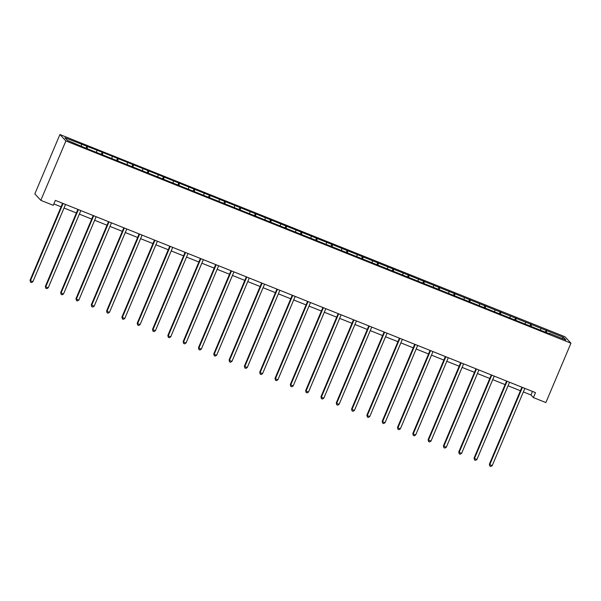 <?xml version="1.0" encoding="UTF-8"?>
<svg xmlns="http://www.w3.org/2000/svg" width="601" height="601" viewBox="0 0 601 601"><rect width="100%" height="100%" fill="white"/><g stroke="black" fill="none" stroke-linecap="round" stroke-linejoin="round"><path stroke-width="0.9" d="M65.892 140.95L40.808 200.336L34.828 193.913L59.912 134.526L564.97 336.763L570.95 343.194L65.892 140.95L59.912 134.526M563.498 337.364L102.208 152.248L64.908 137.719L67.365 140.356L84.643 147.673L549.855 333.953L549.261 333.322L565.947 340.001L563.498 337.364L561.875 338.371M523.358 391.927L530.976 394.977L533.403 397.584L535.491 392.633L55.36 200.381L53.271 205.324L40.808 200.336M87.483 146.757L87.07 148.642M96.904 150.528L96.573 152.053M102.794 152.887L102.38 154.773M112.214 156.658L111.884 158.183M118.104 159.017L117.691 160.903M127.525 162.788L127.194 164.313M133.414 165.147L133.001 167.033M142.843 168.919L142.505 170.444M148.725 171.277L148.312 173.163M158.153 175.049L157.815 176.574M164.035 177.408L163.622 179.293M173.464 181.179L173.126 182.704M179.346 183.538L178.933 185.431M188.774 187.317L188.436 188.834M194.664 189.668L194.243 191.561M204.085 193.447L203.747 194.964M209.974 195.798L209.554 197.691M219.395 199.577L219.057 201.095M225.285 201.936L224.864 203.822M234.706 205.707L234.367 207.225M240.595 208.066L240.175 209.952M250.016 211.837L249.678 213.355M255.906 214.196L255.485 216.082M265.326 217.968L264.988 219.493M271.216 220.327L270.796 222.212M280.637 224.098L280.299 225.623M286.527 226.457L286.106 228.342M295.947 230.228L295.609 231.753M301.837 232.587L301.417 234.473M311.258 236.358L310.92 237.883M317.148 238.717L316.727 240.603M326.568 242.488L326.23 244.014M332.458 244.847L332.045 246.733M341.879 248.619L341.541 250.144M347.769 250.978L347.355 252.863M357.189 254.749L356.851 256.274M363.079 257.108L362.666 259.001M372.5 260.887L372.169 262.404M378.39 263.238L377.976 265.131M387.81 267.017L387.48 268.534M393.7 269.376L393.287 271.261M403.121 273.147L402.79 274.665M409.011 275.506L408.597 277.392M418.431 279.277L418.101 280.795M424.321 281.636L423.908 283.522M433.742 285.407L433.411 286.925M439.632 287.766L439.218 289.652M449.052 291.538L448.722 293.063M454.942 293.897L454.529 295.782M464.363 297.668L464.032 299.193M470.252 300.027L469.839 301.912M479.681 303.798L479.343 305.323M485.563 306.157L485.15 308.043M494.991 309.928L494.653 311.453M500.873 312.287L500.46 314.173M510.302 316.058L509.964 317.583M516.184 318.417L515.771 320.303M525.612 322.189L525.274 323.714M531.502 324.548L531.081 326.441M540.923 328.326L540.584 329.844M546.812 330.678L546.392 332.571M533.403 397.584L545.866 402.572L570.95 343.194M53.857 203.927L61.077 206.819M64.037 207.999L76.387 212.949M79.347 214.136L91.698 219.08M94.657 220.266L107.008 225.21M109.968 226.397L122.319 231.34M125.278 232.527L137.629 237.47M140.589 238.657L152.939 243.6M155.899 244.787L168.25 249.731M171.21 250.917L183.56 255.868M186.52 257.048L198.871 261.998M201.831 263.178L214.189 268.129M217.141 269.308L229.499 274.259M232.452 275.438L244.81 280.389M247.762 281.568L260.12 286.519M263.073 287.706L275.431 292.649M278.383 293.836L290.741 298.78M293.694 299.967L306.052 304.91M309.004 306.097L321.362 311.04M324.315 312.227L336.673 317.17M339.625 318.357L351.983 323.308M354.936 324.487L367.294 329.438M370.246 330.618L382.604 335.568M385.564 336.748L397.915 341.699M400.875 342.878L413.225 347.829M416.185 349.008L428.536 353.959M431.495 355.146L443.846 360.089M446.806 361.276L459.156 366.219M462.116 367.406L474.467 372.35M477.427 373.537L489.777 378.48M492.737 379.667L505.088 384.61M508.048 385.797L520.398 390.748M81.593 144.398L81.263 145.915M532.478 391.431L530.976 394.977M546.219 330.047L545.332 332.143M530.908 323.916L530.022 326.012M515.598 317.786L514.711 319.882M500.287 311.656L499.401 313.752M484.977 305.526L484.09 307.622M469.666 299.396L468.78 301.492M454.356 293.258L453.47 295.361M439.046 287.128L438.159 289.231M423.735 280.998L422.849 283.094M408.425 274.867L407.538 276.963M393.114 268.737L392.228 270.833M377.804 262.607L376.917 264.703M362.493 256.477L361.607 258.573M347.175 250.347L346.296 252.443M331.865 244.216L330.986 246.312M316.554 238.086L315.668 240.182M301.244 231.956L300.357 234.052M285.933 225.826L285.047 227.922M270.623 219.688L269.736 221.792M255.312 213.558L254.426 215.661M240.002 207.428L239.115 209.524M224.691 201.297L223.805 203.393M209.381 195.167L208.494 197.263M194.07 189.037L193.184 191.133M178.76 182.907L177.873 185.003M163.449 176.777L162.563 178.873M148.139 170.646L147.253 172.742M132.829 164.516L131.942 166.612M117.518 158.386L116.632 160.482M102.208 152.248L101.321 154.352M86.897 146.118L86.011 148.222M521.901 387.194L489.372 464.197L489.777 464.633L522.404 387.397M492.234 465.61L490.829 466.474L489.853 466.083L489.777 464.633L492.234 465.61L524.861 388.374M489.853 466.083L489.372 464.197M506.59 381.064L474.061 458.067L474.467 458.495L507.094 381.267M476.924 459.48L475.519 460.343L474.542 459.953L474.467 458.495L476.924 459.48L509.55 382.244M474.542 459.953L474.061 458.067M491.28 374.934L458.751 451.937L459.156 452.365L491.783 375.129M461.613 453.349L460.208 454.213L459.232 453.823L459.156 452.365L461.613 453.349L494.232 376.113M459.232 453.823L458.751 451.937M475.969 368.804L443.44 445.807L443.846 446.235L476.473 368.999M446.303 447.219L444.898 448.083L443.921 447.685L443.846 446.235L446.303 447.219L478.922 369.983M443.921 447.685L443.44 445.807M460.659 362.673L428.13 439.669L428.536 440.105L461.162 362.869M430.992 441.089L429.587 441.953L428.603 441.555L428.536 440.105L430.992 441.089L463.611 363.853M428.603 441.555L428.13 439.669M445.349 356.536L412.819 433.539L413.225 433.975L445.852 356.739M415.682 434.959L414.277 435.823L413.293 435.425L413.225 433.975L415.682 434.959L448.301 357.723M413.293 435.425L412.819 433.539M430.038 350.406L397.509 427.409L397.915 427.844L430.541 350.608M400.364 428.829L398.966 429.692L397.982 429.294L397.915 427.844L400.364 428.829L432.99 351.593M397.982 429.294L397.509 427.409M414.728 344.275L382.198 421.278L382.604 421.714L415.231 344.478M385.053 422.698L383.656 423.555L382.672 423.164L382.604 421.714L385.053 422.698L417.68 345.462M382.672 423.164L382.198 421.278M399.417 338.145L366.888 415.148L367.294 415.584L399.92 338.348M369.743 416.568L368.345 417.425L367.361 417.034L367.294 415.584L369.743 416.568L402.37 339.332M367.361 417.034L366.888 415.148M384.107 332.015L351.577 409.018L351.983 409.454L384.61 332.218M354.432 410.438L353.035 411.294L352.051 410.904L351.983 409.454L354.432 410.438L387.059 333.202M352.051 410.904L351.577 409.018M368.796 325.885L336.267 402.888L336.673 403.324L369.299 326.088M339.122 404.3L337.724 405.164L336.74 404.773L336.673 403.324L339.122 404.3L371.749 327.072M336.74 404.773L336.267 402.888M353.486 319.755L320.957 396.758L321.362 397.193L353.981 319.957M323.811 398.17L322.414 399.034L321.43 398.643L321.362 397.193L323.811 398.17L356.438 320.934M321.43 398.643L320.957 396.758M338.175 313.624L305.646 390.627L306.052 391.063L338.671 313.827M308.501 392.04L307.103 392.904L306.119 392.513L306.052 391.063L308.501 392.04L341.128 314.804M306.119 392.513L305.646 390.627M322.865 307.494L290.336 384.497L290.741 384.925L323.361 307.697M293.19 385.91L291.793 386.774L290.809 386.383L290.741 384.925L293.19 385.91L325.817 308.674M290.809 386.383L290.336 384.497M307.547 301.364L275.025 378.367L275.431 378.795L308.05 301.559M277.88 379.779L276.483 380.643L275.498 380.253L275.431 378.795L277.88 379.779L310.507 302.543M275.498 380.253L275.025 378.367M292.236 295.234L259.715 372.229L260.113 372.665L292.74 295.429M262.569 373.649L261.172 374.513L260.188 374.115L260.113 372.665L262.569 373.649L295.196 296.413M260.188 374.115L259.715 372.229M276.926 289.096L244.404 366.099L244.802 366.535L277.429 289.299M247.259 367.519L245.862 368.383L244.877 367.985L244.802 366.535L247.259 367.519L279.886 290.283M244.877 367.985L244.404 366.099M261.615 282.966L229.094 359.969L229.492 360.405L262.119 283.169M231.948 361.389L230.551 362.253L229.567 361.855L229.492 360.405L231.948 361.389L264.575 284.153M229.567 361.855L229.094 359.969M246.305 276.836L213.783 353.839L214.181 354.274L246.808 277.038M216.638 355.259L215.233 356.115L214.256 355.724L214.181 354.274L216.638 355.259L249.265 278.023M214.256 355.724L213.783 353.839M230.994 270.705L198.473 347.709L198.871 348.144L231.498 270.908M201.327 349.128L199.923 349.985L198.946 349.594L198.871 348.144L201.327 349.128L233.954 271.892M198.946 349.594L198.473 347.709M215.684 264.575L183.155 341.578L183.56 342.014L216.187 264.778M186.017 342.998L184.612 343.855L183.636 343.464L183.56 342.014L186.017 342.998L218.644 265.762M183.636 343.464L183.155 341.578M200.373 258.445L167.844 335.448L168.25 335.884L200.877 258.648M170.707 336.868L169.302 337.724L168.325 337.334L168.25 335.884L170.707 336.868L203.333 259.632M168.325 337.334L167.844 335.448M185.063 252.315L152.534 329.318L152.939 329.754L185.566 252.518M155.396 330.73L153.991 331.594L153.015 331.204L152.939 329.754L155.396 330.73L188.023 253.502M153.015 331.204L152.534 329.318M169.752 246.185L137.223 323.188L137.629 323.623L170.256 246.387M140.086 324.6L138.681 325.464L137.704 325.073L137.629 323.623L140.086 324.6L172.712 247.364M137.704 325.073L137.223 323.188M154.442 240.054L121.913 317.058L122.319 317.486L154.945 240.257M124.775 318.47L123.37 319.334L122.394 318.943L122.319 317.486L124.775 318.47L157.394 241.234M122.394 318.943L121.913 317.058M139.131 233.924L106.602 310.927L107.008 311.356L139.635 234.12M109.465 312.34L108.06 313.204L107.083 312.813L107.008 311.356L109.465 312.34L142.084 235.104M107.083 312.813L106.602 310.927M123.821 227.794L91.292 304.79L91.698 305.225L124.324 227.989M94.154 306.209L92.749 307.073L91.765 306.675L91.698 305.225L94.154 306.209L126.773 228.973M91.765 306.675L91.292 304.79M108.511 221.664L75.981 298.659L76.387 299.095L109.014 221.859M78.844 300.079L77.439 300.943L76.455 300.545L76.387 299.095L78.844 300.079L111.463 222.843M76.455 300.545L75.981 298.659M93.2 215.526L60.671 292.529L61.077 292.965L93.703 215.729M63.526 293.949L62.128 294.813L61.144 294.415L61.077 292.965L63.526 293.949L96.152 216.713M61.144 294.415L60.671 292.529M77.89 209.396L45.36 286.399L45.766 286.835L78.393 209.599M48.215 287.819L46.818 288.683L45.834 288.285L45.766 286.835L48.215 287.819L80.842 210.583M45.834 288.285L45.36 286.399M62.579 203.266L30.05 280.269L30.456 280.705L63.082 203.469M32.905 281.689L31.507 282.545L30.523 282.154L30.456 280.705L32.905 281.689L65.532 204.453M30.523 282.154L30.05 280.269"/></g></svg>
